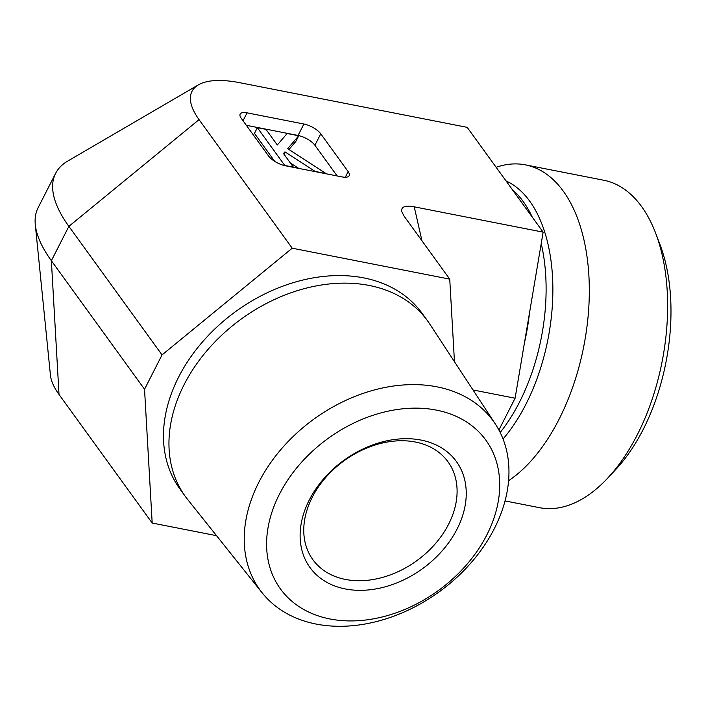 <?xml version="1.0" encoding="UTF-8"?>
<svg xmlns="http://www.w3.org/2000/svg" width="706" height="706" viewBox="0 0 706 706"><rect width="100%" height="100%" fill="white"/><g stroke="black" fill="none" stroke-linecap="round" stroke-linejoin="round"><path stroke-width="1.06" d="M316.156 624.069A144.024 106.694 144.1 0 0 469.437 564.623A144.024 106.694 144.1 0 0 495.303 423.962A144.024 106.694 144.1 0 0 313.985 419.055A144.024 106.694 144.1 0 0 262.208 592.89A144.024 106.694 144.1 0 0 316.156 624.069M329.949 618.968A126.815 93.942 -35.9 0 1 319.986 444.665A126.815 93.942 -35.9 0 1 499.574 479.921A126.815 93.942 -35.9 0 1 329.949 618.968M421.094 440.085A90.377 66.946 144.1 0 0 300.218 539.172A90.377 66.946 144.1 0 0 428.198 564.306A90.377 66.946 144.1 0 0 421.094 440.085M262.208 592.89L187.637 499.469A149.584 110.816 -35.9 0 1 185.316 496.424A149.584 110.816 -35.9 0 1 241.417 318.918A149.584 110.816 -35.9 0 1 427.571 320.868A149.584 110.816 -35.9 0 1 429.742 324.019L495.303 423.962M415.437 442.027A83.423 61.801 -35.9 0 1 447.975 461.786A83.423 61.801 -35.9 0 1 416.69 560.776A83.423 61.801 -35.9 0 1 312.882 559.69A83.423 61.801 -35.9 0 1 325.722 477.521A83.423 61.801 -35.9 0 1 415.437 442.027M216.53 535.678L152.187 523.04L144.536 389.271L162.045 354.915L292.222 248.203L449.74 279.135L454.461 361.701M185.316 496.424L179.836 488.861A149.584 110.816 -35.9 0 1 235.936 311.355A149.584 110.816 -35.9 0 1 422.091 313.305L427.571 320.868M292.222 248.203L199.057 119.641L68.879 226.352L51.37 260.708L59.022 394.477A96.325 36.738 27 0 1 50.444 375.274L35.3 224.693A180.612 68.888 27 0 0 51.37 260.708L144.536 389.271M162.045 354.915L68.879 226.352A180.612 68.888 27 0 1 55.624 173.349A180.612 68.888 27 0 1 67.705 161.092L198.43 84.835A96.325 36.738 27 0 0 199.057 119.641M449.74 279.135L404.035 216.062L401.732 211.5C400.999 206.787 405.165 205.225 414.237 206.832L543.143 232.142L467.204 127.354L239.846 82.717A96.325 36.738 27 0 0 198.43 84.835M337.15 175.944L314.911 145.259L320.753 133.805L348.155 171.62A13.899 5.304 27 0 1 349.17 175.697A13.899 5.304 27 0 1 342.26 176.95L285.427 165.786A13.899 5.304 27 0 1 268.58 156L241.178 118.184A13.899 5.304 27 0 1 240.155 114.107A13.899 5.304 27 0 1 247.065 112.854L303.898 124.018L298.064 135.464L246.341 125.306M320.753 133.805A13.899 5.304 27 0 0 303.898 124.018M496.142 167.287A166.845 92.248 101.1 0 1 525.405 164.86L603.718 180.233A166.845 92.248 101.1 0 1 641.586 206.531A166.845 92.248 101.1 0 1 655.689 233.271A166.845 92.248 101.1 0 1 607.592 478.227A166.845 92.248 101.1 0 1 539.419 507.667L505.028 500.916M607.592 478.227L615.959 469.269A152.937 84.561 -78.9 0 0 660.039 244.726L655.689 233.271M525.405 164.86A166.845 92.248 101.1 0 1 563.282 191.158A166.845 92.248 101.1 0 1 584.189 344.228A166.845 92.248 101.1 0 1 508.585 480.689M498.904 430.016L515.098 398.228L543.143 232.142M298.717 135.781L287.669 148.675L326.119 173.597L315.203 171.452L284.95 151.852L283.503 153.537L293.378 167.163L284.774 165.478L257.372 127.662L265.977 129.357L277.308 144.986L287.139 133.505L298.717 135.781L295.796 141.509L288.948 149.504M283.847 154.014L284.95 151.852M298.753 168.407L290.325 162.945M274.722 161.356L254.46 133.39L257.372 127.662M314.911 145.259A13.899 5.304 27 0 0 298.064 135.464M55.624 173.349L38.115 207.705A180.612 68.888 27 0 0 35.3 224.693M472.994 389.959L515.098 398.228M152.187 523.04L59.022 394.477M524.452 342.807A146.68 81.102 -78.9 0 0 529.447 313.27M532.289 217.166A146.68 81.102 -78.9 0 0 523.225 201.563A146.68 81.102 -78.9 0 0 512.3 189.587M500.175 432.496A146.68 81.102 -78.9 0 0 541.211 243.57M503.034 439.008A148.542 82.134 -78.9 0 0 529.685 201.139A148.542 82.134 -78.9 0 0 506.043 180.948M243.04 120.752L247.065 112.854M348.155 171.62L345.269 177.277M414.237 206.832L421.959 240.799"/></g></svg>
